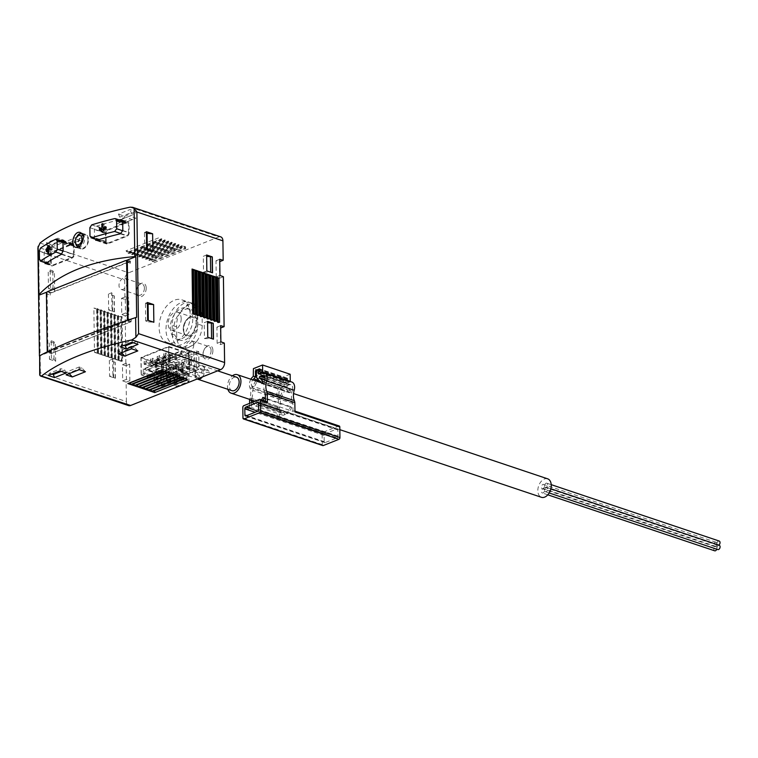 <?xml version="1.0" encoding="UTF-8"?>
<svg xmlns="http://www.w3.org/2000/svg" width="758" height="758" viewBox="0 0 758 758"><rect width="100%" height="100%" fill="white"/><g stroke="black" fill="none" stroke-linecap="round" stroke-linejoin="round"><path stroke-width="0.57" stroke-dasharray="3.79 2.84" d="M196.208 320.236A16.288 10.489 108.6 0 1 179.817 340.134A16.288 10.489 108.6 0 1 175.051 321.354A16.288 10.489 108.6 0 1 190.182 309.255A16.288 10.489 108.6 0 1 196.208 320.236M172.293 334.202A18.543 11.948 -71.4 0 0 179.163 346.7A18.543 11.948 -71.4 0 0 197.829 324.045L197.705 315.195A18.543 11.948 -71.4 0 0 190.836 302.688A18.543 11.948 -71.4 0 0 172.17 325.353L172.293 334.202L176.709 335.68L176.586 326.831C176.424 321.098 177.893 315.802 181.001 310.951L188.003 304.129L194.74 304.005L196.455 304.801C199.856 307.066 201.742 311.026 202.121 316.673L202.244 325.523C202.026 331.132 200.264 336.325 196.966 341.109L193.262 344.975L188.609 347.486L186.459 348.216L181.503 347.268C178.31 345.061 176.709 341.204 176.709 335.68M144.276 364.001L145.943 363.347L145.915 361.092L144.247 361.756L144.276 364.001L155.485 367.763L157.152 367.109L145.943 363.347M150.823 361.405L152.491 360.742L152.462 358.496L150.795 359.15L150.823 361.405L162.032 365.157L163.7 364.503L152.491 360.742M157.37 358.799L159.038 358.136L159 355.89L157.342 356.544L157.37 358.799L168.579 362.561L170.237 361.898L159.038 358.136M163.917 356.194L165.585 355.53L165.547 353.285L163.889 353.948L163.917 356.194L175.126 359.955L176.785 359.292L165.585 355.53M168.987 363.802L168.75 346.463L140.922 357.539L141.168 374.869L144.825 373.419L144.759 368.767L165.263 360.609L165.329 365.261L168.987 363.802L182.441 368.312L178.774 369.771L165.329 365.261M190.201 315.034A22.588 14.544 108.6 0 1 167.471 342.635A22.588 14.544 108.6 0 1 160.867 316.598A22.588 14.544 108.6 0 1 181.835 299.808A22.588 14.544 108.6 0 1 190.201 315.034M219.441 261.766L219.668 278.224L216.219 276.916L215.992 260.761L219.763 261.633M219.668 278.224L223.411 276.736M220.36 328.129L220.597 344.587L217.139 343.279L216.921 327.124L220.692 327.996M224.33 343.099L220.597 344.587M39.918 375.523L40.392 372.728L126.406 401.588A5.941 3.828 -71.4 0 0 128.604 405.596M126.406 401.588L126.131 382.165L129.874 380.677L126.425 379.37L126.198 363.224L129.646 364.219L129.874 380.677M129.646 364.219L125.904 365.707L125.203 315.811L121.754 314.494L121.526 298.349L124.975 299.353L124.7 279.929A5.941 3.828 -71.4 0 1 128.718 272.766L218.74 236.951A5.941 3.828 -71.4 0 1 220.701 236.847M128.945 314.324L125.496 313.007L125.269 296.861L128.718 297.866L128.945 314.324L125.203 315.811M128.718 297.866L124.975 299.353M146.209 288.049A7.135 4.595 108.6 0 1 141.566 296.567A7.135 4.595 108.6 0 1 136.412 292.427A7.135 4.595 108.6 0 1 138.856 285.131A7.135 4.595 108.6 0 1 146.209 288.049M212.913 350.49A7.135 4.595 108.6 0 1 208.27 359.008A7.135 4.595 108.6 0 1 203.116 354.858A7.135 4.595 108.6 0 1 205.56 347.562A7.135 4.595 108.6 0 1 212.913 350.49M161.577 386.267L189.396 375.191L189.093 353.294L161.264 364.361L161.577 386.267L154.679 383.946L160.573 381.606L160.469 374.3L147.024 369.79L163.055 363.414L163.159 370.709L147.118 377.096L160.573 381.606M60.498 240.551A213.964 78.349 179.2 0 0 45.499 249.325L44.135 252.954L44.258 261.804L45.698 263.49L52.615 265.812L72.256 257.995A2.852 1.838 -71.4 0 0 74.189 254.555L74.066 245.706A2.852 1.838 -71.4 0 0 73.005 243.782A2.852 1.838 -71.4 0 0 72.057 243.839L52.416 251.647A2.852 1.838 -71.4 0 0 50.492 255.086L50.615 263.936A2.852 1.838 -71.4 0 0 51.677 265.859A2.852 1.838 -71.4 0 0 52.615 265.812M119.101 219.886A213.964 78.349 179.2 0 0 96.56 226.13L94.39 229.484L94.513 238.334L95.698 240.267L106.67 243.981A2.852 1.838 -71.4 0 0 107.608 243.924L127.249 236.117A2.852 1.838 -71.4 0 0 129.182 232.678L129.059 223.828A2.852 1.838 -71.4 0 0 127.998 221.904A2.852 1.838 -71.4 0 0 127.05 221.961L107.409 229.769A2.852 1.838 -71.4 0 0 105.485 233.208L105.608 242.058A2.852 1.838 -71.4 0 0 106.67 243.981M128.519 232.715L128.405 224.311A2.378 1.535 -71.4 0 0 127.524 222.71A2.378 1.535 -71.4 0 0 126.738 222.748L107.75 230.309A2.378 1.535 -71.4 0 0 106.148 233.17L106.262 241.575A2.378 1.535 -71.4 0 0 107.143 243.176A2.378 1.535 -71.4 0 0 107.93 243.138L126.918 235.577A2.378 1.535 -71.4 0 0 128.519 232.715L122.805 230.802M73.526 254.593L73.412 246.189A2.378 1.535 -71.4 0 0 72.531 244.588A2.378 1.535 -71.4 0 0 71.745 244.635L52.757 252.187A2.378 1.535 -71.4 0 0 51.156 255.048L51.269 263.452A2.378 1.535 -71.4 0 0 52.15 265.054A2.378 1.535 -71.4 0 0 52.937 265.016L71.925 257.464A2.378 1.535 -71.4 0 0 73.526 254.593L63.085 251.097M51.516 292.825L129.097 261.965A1.904 1.222 -71.4 0 1 129.722 261.927A1.904 1.222 -71.4 0 1 130.423 263.216L130.395 261.112L50.199 293.014L50.227 295.118A1.904 1.222 -71.4 0 1 51.516 292.825L47.726 291.555M47.1 292.019L47.129 294.076L50.227 295.118M125.866 260.638L47.157 291.953L50.199 293.014M127.325 262.173L130.423 263.216M127.297 260.07L130.395 261.112M128.13 320.075L128.14 320.681L136.658 317.289M37.9 247.79L38.686 251.059L124.7 279.929M48.465 288.466L54.671 290.551L53.051 288.571L50.426 287.689L48.465 288.466L48.218 270.777L54.424 272.852L52.804 270.871L50.18 269.99L48.218 270.777M54.671 290.551L54.424 272.852M49.45 359.254L55.656 361.339L54.036 359.358L51.411 358.477L49.45 359.254L49.204 341.555L55.41 343.639L53.79 341.659L51.165 340.778L49.204 341.555M55.656 361.339L55.41 343.639M109.578 376.347L115.434 378.195L113.709 377.617L112.904 375.03L109.578 376.347L109.351 360.42L115.207 362.267L113.482 361.689L112.677 359.103L109.351 360.42M115.263 378.261L115.045 362.333M108.65 309.984L114.505 311.832L112.781 311.254L111.976 308.667L108.65 309.984L108.432 294.057L114.278 295.904L112.554 295.326L111.748 292.74L108.432 294.057M114.344 311.898L114.117 295.971M94.485 352.347L97.242 353.275L98.549 352.754L94.485 352.347L93.869 308.108L96.626 309.037L97.934 308.515L93.869 308.108M97.242 353.275L96.626 309.037M97.934 353.503L100.691 354.431L101.998 353.91L97.934 353.503L97.318 309.264L100.075 310.193L101.383 309.671L97.318 309.264M100.691 354.431L100.075 310.193M101.383 354.668L104.14 355.587L105.447 355.066L101.383 354.668L100.767 310.42L103.524 311.349L104.831 310.827L100.767 310.42M104.14 355.587L103.524 311.349M104.831 355.824L107.589 356.743L108.896 356.222L104.831 355.824L104.216 311.576L106.973 312.504L108.28 311.983L104.216 311.576M107.589 356.743L106.973 312.504M108.28 356.98L111.038 357.909L112.345 357.388L108.28 356.98L107.655 312.741L110.422 313.66L111.729 313.139L107.655 312.741M111.038 357.909L110.422 313.66M111.729 358.136L114.486 359.065L115.794 358.543L111.729 358.136L111.104 313.897L113.871 314.816L115.178 314.295L111.104 313.897M114.486 359.065L113.871 314.816M115.169 359.292L117.935 360.221L119.243 359.699L115.169 359.292L114.553 315.053L117.31 315.982L118.627 315.461L114.553 315.053M117.935 360.221L117.31 315.982M122.692 360.855L118.618 360.448L118.002 316.209L120.759 317.138L121.384 361.376L122.692 360.855L122.076 316.617L118.002 316.209M118.618 360.448L121.384 361.376M126.131 382.165L122.682 380.857L122.455 364.712L125.904 365.707M46.484 242.768L52.69 244.853L51.525 247.108L47.716 245.829L46.484 242.768L57.94 238.211L64.146 240.295L62.99 242.551L59.171 241.271L57.94 238.211M52.69 244.853L64.146 240.295M118.494 214.116L124.7 216.201L123.545 218.456L119.726 217.176L118.494 214.116L129.95 209.559L136.156 211.643L135 213.898L131.181 212.619L129.95 209.559M124.7 216.201L136.156 211.643M116.647 221.298L122.853 223.383L119.309 224.842L116.685 223.961L116.647 221.298L129.741 216.096L135.947 218.171L132.404 219.631L129.779 218.749L129.741 216.096M122.853 223.383L135.947 218.171M64.278 242.143L70.485 244.218L66.931 245.677L64.307 244.796L64.278 242.143L77.363 236.932L83.579 239.016L80.026 240.466L77.401 239.585L77.363 236.932M70.485 244.218L83.579 239.016M125.98 250.841L128.746 251.77L128.765 253.542L125.98 250.841L158.716 237.822L161.473 238.751L161.501 240.513L158.716 237.822M128.746 251.77L161.473 238.751M129.428 251.997L132.186 252.926L132.214 254.697L129.428 251.997L162.165 238.978L164.922 239.907L164.95 241.669L162.165 238.978M132.186 252.926L164.922 239.907M132.877 253.163L135.635 254.082L135.663 255.853L132.877 253.163L165.614 240.134L168.371 241.063L168.399 242.835L165.614 240.134M135.635 254.082L168.371 241.063M136.326 254.318L139.084 255.238L139.112 257.009L136.326 254.318L169.062 241.29L171.82 242.219L171.848 243.991L169.062 241.29M139.084 255.238L171.82 242.219M139.775 255.474L142.532 256.394L142.561 258.165L139.775 255.474L172.511 242.446L175.269 243.375L175.297 245.147L172.511 242.446M142.532 256.394L175.269 243.375M143.224 256.63L145.981 257.559L146.01 259.321L143.224 256.63L175.96 243.602L178.717 244.531L178.736 246.303L175.96 243.602M145.981 257.559L178.717 244.531M146.673 257.786L149.43 258.715L149.459 260.487L146.673 257.786L179.409 244.768L182.166 245.687L182.185 247.459L179.409 244.768M149.43 258.715L182.166 245.687M152.898 261.643L150.122 258.942L182.858 245.924L185.615 246.843L152.879 259.871L152.898 261.643L185.634 248.615L182.858 245.924M150.122 258.942L152.879 259.871M46.437 293.848L47.129 294.076L47.944 352.584L128.14 320.681L131.248 321.724L51.042 353.626L47.944 352.584L39.425 355.976M47.678 351.617A1.904 1.222 -71.4 0 0 47.934 351.759A1.904 1.222 -71.4 0 0 48.559 351.721L126.141 320.861L129.931 322.131L52.359 353.001A1.904 1.222 -71.4 0 1 51.724 353.029A1.904 1.222 -71.4 0 1 51.023 351.75L51.042 353.626M129.931 322.131A1.904 1.222 -71.4 0 0 131.219 319.838L131.248 321.724M47.223 350.471L51.023 351.75M128.111 318.796L131.219 319.838M151.97 391.668L186.752 377.569L187.444 377.797L187.463 379.569M185.037 378.754L187.444 377.797M184.706 378.64L186.752 377.569M148.521 390.512L183.303 376.413L183.995 376.641L184.014 378.413M181.588 377.598L183.995 376.641M181.257 377.484L183.303 376.413M145.081 389.356L179.854 375.257L180.546 375.485L180.565 377.257M178.139 376.442L180.546 375.485M177.808 376.328L179.854 375.257M141.632 388.2L176.406 374.101L177.097 374.329L177.126 376.101M174.691 375.286L177.097 374.329M174.359 375.172L176.406 374.101M138.183 387.035L172.957 372.936L173.648 373.173L173.677 374.945M171.251 374.13L173.648 373.173M170.91 374.016L172.957 372.936M134.734 385.879L169.508 371.78L170.199 372.017L170.228 373.789M167.802 372.974L170.199 372.017M167.471 372.86L169.508 371.78M131.286 384.723L166.059 370.624L166.751 370.861L166.779 372.623M164.353 371.818L166.751 370.861M164.022 371.704L166.059 370.624M127.837 383.567L130.234 382.61M160.573 370.548L162.61 369.468L163.302 369.705L163.33 371.467M129.883 382.496L162.61 369.468M160.904 370.653L163.302 369.705M152.216 261.406L184.943 248.387M185.615 246.843L185.634 248.615M149.459 260.487L182.185 247.459M148.767 260.25L181.503 247.231M146.01 259.321L178.736 246.303M145.318 259.094L178.054 246.066M142.561 258.165L175.297 245.147M141.869 257.938L174.605 244.91M139.112 257.009L171.848 243.991M138.42 256.782L171.156 243.754M135.663 255.853L168.399 242.835M134.971 255.626L167.708 242.598M132.214 254.697L164.95 241.669M131.522 254.461L164.259 241.442M128.765 253.542L161.501 240.513M128.074 253.305L160.81 240.286M192.684 313.281L193.442 314.494L193.432 313.528M193.442 314.494L194.133 314.731L194.124 313.765M194.133 314.731L195.441 314.21M196.132 314.437L196.891 315.65L196.881 314.684M196.891 315.65L197.582 315.887L197.573 314.921M197.582 315.887L198.89 315.366M199.581 315.593L200.339 316.806L200.33 315.849M200.339 316.806L201.031 317.043L201.022 316.077M201.031 317.043L202.339 316.522M203.03 316.749L203.788 317.962L203.779 317.005M203.788 317.962L204.48 318.199L204.471 317.232M204.48 318.199L205.788 317.678M206.479 317.905L207.237 319.127L207.228 318.161M207.237 319.127L207.929 319.355L207.91 318.388M207.929 319.355L209.236 318.834M209.928 319.061L210.686 320.283L210.677 319.317M210.686 320.283L211.378 320.511L211.359 319.544M211.378 320.511L212.685 319.99M213.377 320.227L214.135 321.439L214.116 320.473M214.135 321.439L214.827 321.667L214.808 320.7M214.827 321.667L216.134 321.146M216.826 321.383L217.584 322.595L218.276 322.823L218.257 321.866M218.276 322.823L219.583 322.302M217.584 322.595L217.565 321.629M122 360.628L121.384 316.38M120.759 317.138L122.076 316.617M119.243 359.699L118.627 315.461M118.551 359.463L117.935 315.224M115.794 358.543L115.178 314.295M115.102 358.307L114.486 314.068M112.345 357.388L111.729 313.139M111.653 357.151L111.038 312.912M108.896 356.222L108.28 311.983M108.205 355.995L107.589 311.756M105.447 355.066L104.831 310.827M104.756 354.839L104.14 310.6M101.998 353.91L101.383 309.671M101.307 353.683L100.691 309.444M98.549 352.754L97.934 308.515M97.867 352.527L97.242 308.279M79.22 369.658L79.183 367.005L81.807 367.876L85.427 371.742M66.126 374.859L66.088 372.206L79.183 367.005M66.088 372.206L68.713 373.088L81.807 367.876M68.713 373.088L69.224 373.637M66.931 245.677L80.026 240.466M64.307 244.796L77.401 239.585M131.598 348.813L131.56 346.16L134.185 347.041L137.804 350.897M118.504 354.024L118.466 351.371L131.56 346.16M118.466 351.371L121.09 352.252L134.185 347.041M121.09 352.252L121.593 352.792M119.309 224.842L132.404 219.631M116.685 223.961L129.779 218.749M131.807 342.284L132.963 340.029L136.781 341.308L138.013 344.369M120.351 346.842L121.507 344.587L132.963 340.029M121.507 344.587L123.952 345.411M133.181 342.749L136.781 341.308M119.726 217.176L131.181 212.619M123.545 218.456L135 213.898M59.787 370.937L60.943 368.682L64.762 369.961L65.993 373.021M48.332 375.494L49.488 373.239L60.943 368.682M49.488 373.239L51.932 374.064M61.161 371.401L64.762 369.961M47.716 245.829L59.171 241.271M51.525 247.108L62.99 242.551M126.198 363.224L122.455 364.712M126.425 379.37L122.682 380.857M125.269 296.861L121.526 298.349M125.496 313.007L121.754 314.494M216.921 327.124L220.654 325.637M217.139 343.279L220.881 341.792M215.992 260.761L219.735 259.274M216.219 276.916L219.953 275.429M112.781 311.254L112.554 295.326M111.976 308.667L111.748 292.74M114.505 311.832L114.278 295.904M206.631 254.991L203.305 256.308L206.65 256.346M206.849 270.919L203.532 272.236L203.305 256.308M203.532 272.236L210.648 272.188M210.658 272.311L212.373 272.766M113.709 377.617L113.482 361.689M112.904 375.03L112.677 359.103M115.434 378.195L115.207 362.267M207.559 321.354L204.234 322.671L207.578 322.709M207.777 337.282L204.452 338.599L204.234 322.671M204.452 338.599L211.577 338.551M211.577 338.674L213.301 339.129M54.036 359.358L53.79 341.659M51.411 358.477L51.165 340.778M147.649 320.189L145.688 320.966L148.312 321.847L148.293 320.397M148.312 321.847L153.855 322.264M147.403 302.489L145.441 303.266L147.422 303.939M145.688 320.966L145.441 303.266M53.051 288.571L52.804 270.871M50.426 287.689L50.18 269.99M146.664 249.401L144.702 250.178L147.327 251.059L147.308 249.609M147.327 251.059L152.87 251.485M146.417 231.702L144.456 232.488L146.436 233.151M144.702 250.178L144.456 232.488M86.933 235.226A7.608 4.899 108.6 0 1 88.525 239.604A7.608 4.899 108.6 0 1 80.935 248.918A7.608 4.899 108.6 0 1 78.642 240.125A7.608 4.899 108.6 0 1 85.777 234.497A7.608 4.899 108.6 0 1 86.933 235.226M88.004 239.812A6.85 4.415 108.6 0 1 81.04 248.16A6.85 4.415 108.6 0 1 79.097 240.277A6.85 4.415 108.6 0 1 85.398 235.169A6.85 4.415 108.6 0 1 88.004 239.812M48.616 249.278L49.137 254.773L50.274 253.93L50.199 248.851L51.705 250.235L52.188 249.657L52.075 248.273L49.658 246.037L49.118 246.549M47.754 248.984L47.129 252.063L48.891 249.373M102.861 231.986L104.187 232.611L106.442 228.603L106.338 226.822L105.599 227.684M104.576 229.503L104.329 224.112L103.192 224.955L103.249 229.068M103.259 230.025L101.752 228.641L101.278 229.172M127.05 282.27A5.846 3.762 108.6 0 1 121.166 289.414A5.846 3.762 108.6 0 1 119.461 282.677A5.846 3.762 108.6 0 1 124.89 278.328A5.846 3.762 108.6 0 1 127.05 282.27M144.399 288.087A5.846 3.762 108.6 0 1 138.506 295.232A5.846 3.762 108.6 0 1 136.364 291.669A5.846 3.762 108.6 0 1 138.363 285.7A5.846 3.762 108.6 0 1 142.229 284.155A5.846 3.762 108.6 0 1 144.399 288.087M193.754 344.71A5.846 3.762 108.6 0 1 187.87 351.854A5.846 3.762 108.6 0 1 186.165 345.108A5.846 3.762 108.6 0 1 191.594 340.768A5.846 3.762 108.6 0 1 193.754 344.71M211.094 350.528A5.846 3.762 108.6 0 1 205.21 357.672A5.846 3.762 108.6 0 1 203.068 354.109A5.846 3.762 108.6 0 1 205.067 348.13A5.846 3.762 108.6 0 1 208.933 346.586A5.846 3.762 108.6 0 1 211.094 350.528M160.469 374.3L176.51 367.924L176.605 375.219L163.159 370.709M176.605 375.219L182.498 372.879L189.396 375.191M168.75 346.463L189.093 353.294M182.498 372.879L182.441 368.312M140.922 357.539L161.264 364.361M178.774 369.771L178.708 365.129L158.204 373.287L158.27 377.929L154.613 379.388L141.168 374.869M154.613 379.388L154.679 383.946M147.118 377.096L147.024 369.79M178.708 365.129L165.263 360.609M158.204 373.287L144.759 368.767M158.27 377.929L144.825 373.419M162.809 372.045L159.379 372.661L156.622 371.733L156.593 369.525L162.809 372.045L169.356 369.44L165.926 370.056L163.169 369.127L163.141 366.919L169.347 369.004L162.799 371.609M156.593 369.525L163.141 366.919M176.51 367.924L163.055 363.414M156.622 371.733L163.169 369.127M159.379 372.661L165.926 370.056M176.785 359.292L176.756 357.046L165.547 353.285M176.756 357.046L175.098 357.7L163.889 353.948M175.098 357.7L175.126 359.955M170.237 361.898L170.209 359.652L159 355.89M170.209 359.652L168.551 360.306L157.342 356.544M168.551 360.306L168.579 362.561M163.7 364.503L163.662 362.248L152.462 358.496M163.662 362.248L162.004 362.911L150.795 359.15M162.004 362.911L162.032 365.157M157.152 367.109L157.114 364.854L145.915 361.092M157.114 364.854L155.456 365.517L144.247 361.756M155.456 365.517L155.485 367.763M192.759 319.08A16.288 10.489 108.6 0 1 176.368 338.978A16.288 10.489 108.6 0 1 171.602 320.198A16.288 10.489 108.6 0 1 186.733 308.099A16.288 10.489 108.6 0 1 192.759 319.08M197.099 317.356A22.588 14.544 108.6 0 1 174.368 344.947A22.588 14.544 108.6 0 1 167.755 318.91A22.588 14.544 108.6 0 1 188.733 302.129A22.588 14.544 108.6 0 1 197.099 317.356M181.2 318.616A9.513 6.121 108.6 0 1 171.63 330.242A9.513 6.121 108.6 0 1 168.844 319.279A9.513 6.121 108.6 0 1 177.675 312.211A9.513 6.121 108.6 0 1 181.2 318.616M197.762 323.666A10.527 6.784 108.6 0 1 191.556 335.908A10.527 6.784 108.6 0 1 183.531 331.777A10.527 6.784 108.6 0 1 189.472 317.185A10.527 6.784 108.6 0 1 197.762 323.666M183.635 364.029A1.904 1.222 -71.4 0 0 182.934 362.75A1.904 1.222 -71.4 0 0 181.162 364.162A1.904 1.222 -71.4 0 0 181.721 366.351A1.904 1.222 -71.4 0 0 183.635 364.029M202.452 376.897A7.135 4.595 108.6 0 0 204.499 372.197L209.521 372.481L208.905 371.202L204.575 369.449L204.196 371.827A1.904 1.222 108.6 0 1 202.405 373.296A1.904 1.222 108.6 0 1 201.855 371.107A1.904 1.222 108.6 0 1 203.618 369.686A1.904 1.222 108.6 0 1 204.177 370.236L203.618 370.738M177.088 366.635A1.904 1.222 -71.4 0 0 176.387 365.356A1.904 1.222 -71.4 0 0 174.615 366.768A1.904 1.222 -71.4 0 0 175.174 368.957A1.904 1.222 -71.4 0 0 177.088 366.635M195.289 373.77A1.904 1.222 108.6 0 1 197.071 372.292A1.904 1.222 108.6 0 1 197.781 373.58A1.904 1.222 108.6 0 1 195.858 375.902A1.904 1.222 108.6 0 1 195.308 375.362L194.863 373.315L195.678 373.353L199.591 375.911L198.643 377.475L195.014 375.968L195.308 375.362M190.182 361.424A1.904 1.222 -71.4 0 0 189.481 360.145A1.904 1.222 -71.4 0 0 187.709 361.557A1.904 1.222 -71.4 0 0 188.268 363.745A1.904 1.222 -71.4 0 0 190.182 361.424M170 368.037A1.904 1.222 -71.4 0 0 169.839 367.962A1.904 1.222 -71.4 0 0 168.068 369.373A1.904 1.222 -71.4 0 0 168.627 371.562A1.904 1.222 -71.4 0 0 170.541 369.241A1.904 1.222 -71.4 0 0 170 368.037M176.633 364.901L176.756 373.751L181.825 371.723L181.702 362.883L176.633 364.901L173.184 363.745L173.307 372.585L176.756 373.751M183.171 362.296L183.303 371.145L188.372 369.127L188.249 360.277L183.171 362.296L179.731 361.14L179.854 369.98L183.303 371.145M188.969 356.459L181.418 354.403L155.229 364.825L162.127 367.137L161.473 367.393L153.201 364.617L180.698 353.683L188.969 356.459L188.884 350.262L193.707 351.883L196.331 350.84L198.748 351.655L198.994 369.345L194.408 371.174L194.38 368.957L170.806 378.337L170.844 380.544L166.258 382.373L166.011 364.674L163.595 363.868L163.842 381.558L166.258 382.373M198.748 351.655L166.011 364.674M189.718 359.69L189.841 368.54L194.92 366.521L194.797 357.672L189.718 359.69L186.279 358.534L186.402 367.384L189.841 368.54M170.086 367.507L170.209 376.347L175.278 374.329L175.155 365.489L170.086 367.507L166.637 366.341L166.76 375.191L170.209 376.347M172.54 376.233L183.597 381.71L186.544 380.535L186.515 378.773L183.569 379.938L172.54 376.233L165.993 378.839L177.05 384.315L177.021 382.544L174.075 383.719L174.103 385.49L176.519 386.296L188.95 381.35L188.856 374.272L185.909 375.437L185.947 378.1L179.4 380.696L179.362 378.043L176.415 379.218L166.068 375.75L166.03 372.652L162.923 371.609L162.961 373.817L148.824 369.08L148.909 375.267L174.075 383.719M186.515 378.773L161.35 370.321L148.909 375.267M177.021 382.544L165.993 378.839M174.103 385.49L183.597 381.71L183.569 379.938M176.415 379.218L176.519 386.296M186.544 380.535L188.95 381.35M161.35 370.321L161.255 364.124L175.392 368.871L175.363 366.664L178.471 367.696L178.509 370.795L188.856 374.272M148.824 369.08L161.255 364.124M175.363 366.664L172.417 367.829L172.454 370.046L162.278 366.626L155.731 369.231L165.907 372.652L165.869 370.435L168.977 371.477L166.03 372.652M168.977 371.477L169.015 374.575L166.068 375.75M178.509 370.795L175.562 371.97L175.524 368.871L178.471 367.696M169.015 374.575L179.362 378.043M185.909 375.437L175.562 371.97M165.907 372.652L162.961 373.817M165.869 370.435L162.923 371.609M175.392 368.871L172.454 370.046M144.143 364.266L146.105 363.48L146.076 360.827L144.105 361.613L144.143 364.266L151.041 366.578L153.002 365.792L146.105 363.48M150.69 361.661L152.652 360.874L152.614 358.221L150.653 359.008L150.69 361.661L157.588 363.973L159.55 363.196L152.652 360.874M163.785 356.45L165.746 355.673L165.708 353.01L163.747 353.796L163.785 356.45L170.683 358.761L172.644 357.984L165.746 355.673M157.238 359.055L159.199 358.269L159.161 355.616L157.2 356.402L157.238 359.055L164.135 361.367L166.097 360.59L159.199 358.269M141.092 357.918L168.589 346.974L168.826 363.783L166.864 364.57L166.788 359.699L143.224 369.08L143.29 373.94L141.329 374.727L141.092 357.918L153.163 361.964L180.66 351.02L180.698 353.683M172.417 367.829L175.524 368.871M143.224 369.08L170.806 378.337M166.788 359.699L194.38 368.957M163.595 363.868L166.21 362.826L166.466 380.516L163.842 381.558M196.331 350.84L196.578 368.54L193.963 369.582L196.369 370.387L186.136 374.556L194.408 371.174M193.707 351.883L193.963 369.582M196.578 368.54L198.994 369.345M170.844 380.544L160.601 384.713L155.513 383.008L155.466 379.474L141.329 374.727M166.466 380.516L168.873 381.331L160.601 384.713M166.864 364.57L181.001 369.317L181.048 372.851L186.136 374.556M188.098 373.779L183.01 372.074L182.962 368.53L181.001 369.317M182.962 368.53L168.826 363.783M162.563 383.936L157.474 382.231L157.427 378.687L155.466 379.474M157.427 378.687L143.29 373.94M183.01 372.074L181.048 372.851M157.474 382.231L155.513 383.008M153.201 364.617L153.163 361.964M161.473 367.393L161.388 361.206L188.884 350.262M166.21 362.826L161.388 361.206M168.589 346.974L180.66 351.02M181.418 354.403L181.38 351.305L155.191 361.727L162.089 364.039L188.268 353.616L181.38 351.305M155.229 364.825L155.191 361.727M162.127 367.137L162.089 364.039M188.316 356.715L188.268 353.616M155.731 369.231L155.778 372.775L179.4 380.696M155.778 372.775L162.326 370.169L185.947 378.1M162.326 370.169L162.278 366.626M179.854 369.98L184.924 367.962L188.372 369.127M184.924 367.962L184.8 359.121L188.249 360.277M184.8 359.121L179.731 361.14M186.402 367.384L191.471 365.365L194.92 366.521M191.471 365.365L191.348 356.516L194.797 357.672M191.348 356.516L186.279 358.534M173.307 372.585L178.376 370.567L181.825 371.723M178.376 370.567L178.253 361.718L181.702 362.883M178.253 361.718L173.184 363.745M166.76 375.191L171.829 373.173L175.278 374.329M171.829 373.173L171.706 364.323L175.155 365.489M171.706 364.323L166.637 366.341M166.097 360.59L166.059 357.937L164.098 358.714L164.135 361.367M164.098 358.714L157.2 356.402M166.059 357.937L159.161 355.616M172.644 357.984L172.606 355.331L170.645 356.108L170.683 358.761M170.645 356.108L163.747 353.796M172.606 355.331L165.708 353.01M159.55 363.196L159.512 360.533L157.55 361.32L157.588 363.973M157.55 361.32L150.653 359.008M159.512 360.533L152.614 358.221M153.002 365.792L152.964 363.139L151.003 363.925L151.041 366.578M151.003 363.925L144.105 361.613M152.964 363.139L146.076 360.827M194.863 373.315A7.135 4.595 108.6 0 1 202.007 365.593A7.135 4.595 108.6 0 1 204.575 369.449M197.165 379A7.135 4.595 108.6 0 1 195.014 375.968M231.948 390.683A7.135 4.595 108.6 0 1 229.304 385.879A7.135 4.595 108.6 0 1 236.487 377.162M227.893 389.328A9.75 6.282 108.6 0 1 227.504 386.599A9.75 6.282 108.6 0 1 232.431 375.797M547.646 478.819A9.75 6.282 -71.4 0 0 537.829 490.729A9.75 6.282 -71.4 0 0 541.439 497.305M547.636 484.694A2.255 1.459 -71.4 0 0 546.802 483.178A2.255 1.459 -71.4 0 0 544.699 484.855A2.255 1.459 -71.4 0 0 545.362 487.46A2.255 1.459 -71.4 0 0 547.636 484.694M547.693 488.938A2.255 1.459 -71.4 0 0 546.859 487.422A2.255 1.459 -71.4 0 0 544.765 489.1A2.255 1.459 -71.4 0 0 545.419 491.705A2.255 1.459 -71.4 0 0 547.693 488.938M544.49 485.944A2.255 1.459 -71.4 0 0 543.657 484.419A2.255 1.459 -71.4 0 0 541.563 486.105A2.255 1.459 -71.4 0 0 542.226 488.702A2.255 1.459 -71.4 0 0 544.49 485.944M544.557 490.189A2.255 1.459 -71.4 0 0 543.713 488.673A2.255 1.459 -71.4 0 0 541.619 490.35A2.255 1.459 -71.4 0 0 542.283 492.956A2.255 1.459 -71.4 0 0 544.557 490.189M719.2 541.032A2.255 1.459 -71.4 0 0 717.106 542.709A2.255 1.459 -71.4 0 0 717.769 545.315A2.255 1.459 -71.4 0 0 718.802 545.116M719.266 545.277A2.255 1.459 -71.4 0 0 717.163 546.954A2.255 1.459 -71.4 0 0 717.826 549.559M716.897 543.799A2.255 1.459 -71.4 0 0 716.064 542.283A2.255 1.459 -71.4 0 0 713.96 543.96A2.255 1.459 -71.4 0 0 714.623 546.565A2.255 1.459 -71.4 0 0 716.897 543.799M716.755 549.199A2.255 1.459 -71.4 0 0 716.954 548.043A2.255 1.459 -71.4 0 0 716.12 546.527A2.255 1.459 -71.4 0 0 714.027 548.205A2.255 1.459 -71.4 0 0 714.68 550.81M294.976 411.926A1.431 0.919 -71.4 0 0 294.445 410.959A1.431 0.919 -71.4 0 0 293.971 410.988L292.986 411.376L265.404 402.119L265.395 401.209M339.271 426.005A1.431 0.919 -71.4 0 0 338.798 426.024L323.088 432.278A1.431 0.919 -71.4 0 0 322.122 433.993L322.273 444.614A1.431 0.919 -71.4 0 0 322.794 445.581M290.02 381.416L286.666 382.752A0.948 0.616 -71.4 0 1 286.638 380.98L286.969 380.848A0.948 0.616 -71.4 0 0 287.614 379.711L287.595 378.82A0.948 0.616 -71.4 0 0 286.931 378.195L283.653 379.502A0.948 0.616 -71.4 0 0 283.018 380.649L283.066 384.391A3.326 2.141 -71.4 0 1 281.36 388.105A4.756 3.06 -71.4 0 0 279.238 395.126A16.212 10.441 -71.4 0 1 279.835 396.955L283.331 389.849L284.601 390.787L280.271 399.58A16.212 10.441 -71.4 0 1 279.408 407.719A5.657 3.648 -71.4 0 0 279.134 409.074L279.238 416.843L278.262 417.241A1.431 0.919 -71.4 0 0 277.295 418.956L277.163 409.633L249.581 400.376M279.238 416.843L251.656 407.586L250.671 407.984A1.431 0.919 -71.4 0 0 249.714 409.699L242.816 407.387M266.863 401.702A1.431 0.919 -71.4 0 0 266.39 401.731L265.404 402.119M281.616 410.125L280.394 412.058L283.151 415.289L255.569 406.032L257.711 405.179L285.292 414.436L281.616 410.125L255.01 401.2M283.151 415.289L285.292 414.436M291.716 407.548L290.447 406.62L286.931 413.783L259.35 404.526L261.491 403.673L289.082 412.93L291.716 407.548L265.357 398.699M286.931 413.783L289.082 412.93M292.986 411.376L292.882 403.597A5.657 3.648 -71.4 0 0 292.569 402.479L264.987 393.222A16.212 10.441 -71.4 0 1 264.807 380.63L292.389 389.887A16.212 10.441 -71.4 0 0 292.569 402.479M292.389 389.887A4.756 3.06 -71.4 0 0 290.901 384.723A4.756 3.06 -71.4 0 0 289.329 384.808L287.727 385.443A0.948 0.616 -71.4 0 0 287.254 387.111L290.608 390.815L289.404 392.777L284.089 386.893L284.004 380.696L256.422 371.439M291.811 382.023A7.608 4.899 -71.4 0 0 289.291 382.155L286.676 383.197A1.431 0.919 -71.4 0 1 286.202 383.216A1.431 0.919 -71.4 0 1 285.7 381.918A1.431 0.919 -71.4 0 1 286.638 380.535L286.799 380.478A0.948 0.616 -71.4 0 0 286.77 378.706L284.648 379.55A0.948 0.616 -71.4 0 0 284.004 380.696M289.404 392.777L261.823 383.52L261.027 382.638M290.162 374.244L281 377.882L253.418 368.634M281 377.882L281.104 385.178L253.523 375.921M277.163 409.633A8.509 5.486 -71.4 0 1 277.608 407.321A13.36 8.603 -71.4 0 0 277.466 396.936A7.608 4.899 -71.4 0 1 280.858 385.708L281.104 385.178M250.87 379.237A7.608 4.899 -71.4 0 0 249.884 387.679A13.36 8.603 -71.4 0 1 250.026 398.064A8.509 5.486 -71.4 0 0 249.714 399.409M249.619 403.341L249.714 409.699M279.408 407.719L251.827 398.462A5.657 3.648 -71.4 0 0 251.552 399.817L251.552 400.025M251.59 402.555L251.656 407.586M251.827 398.462A16.212 10.441 -71.4 0 0 252.679 390.323L257.019 381.53L256.441 381.103M279.835 396.955L252.253 387.698L255.626 380.829M252.253 387.698A16.212 10.441 -71.4 0 0 251.656 385.869A4.756 3.06 -71.4 0 1 252.746 379.862M336.988 437.868A1.431 0.919 -71.4 0 0 337.954 436.153L337.86 429.957A1.431 0.919 -71.4 0 0 337.338 429A1.431 0.919 -71.4 0 0 336.865 429.019L325.078 433.709A1.431 0.919 -71.4 0 0 324.111 435.424L324.206 441.62A1.431 0.919 -71.4 0 0 324.727 442.587A1.431 0.919 -71.4 0 0 325.201 442.558L336.988 437.868L257.682 411.253M292.882 403.597L265.3 394.349M290.608 390.815L264.447 382.041M284.089 386.893L256.507 377.636M283.331 389.849L260.667 382.24M284.601 390.787L257.019 381.53M280.271 399.58L252.679 390.323M279.134 409.074L251.552 399.817M257.711 405.179L254.489 401.408M253.428 401.825L252.802 402.801L255.569 406.032M280.394 412.058L252.802 402.801M261.491 403.673L263.083 400.432M290.447 406.62L265.347 398.196M261.605 399.94L259.35 404.526M122.701 222.397L128.405 224.311M114.467 218.636L126.738 222.748M91.68 224.908L107.75 230.309M89.87 227.703L106.148 233.17M89.984 236.117L106.262 241.575M98.142 239.85L107.93 243.138M120.92 233.568L126.918 235.577M62.98 242.693L73.412 246.189M55.666 239.234L71.745 244.635M40.496 248.065L52.757 252.187M39.34 251.088L51.156 255.048M39.463 259.492L51.269 263.452M46.598 262.884L52.937 265.016M61.805 254.063L71.925 257.464M40.392 372.728L38.686 251.059M40.032 243.005L128.718 272.766M130.044 207.19L218.74 236.951M125.297 260.686L129.097 261.965M48.559 351.721L52.359 353.001M122.692 221.696L129.059 223.828M122.815 230.546L129.182 232.678M122.218 220.332L127.05 221.961M96.56 226.13L107.409 229.769M94.39 229.484L105.485 233.208M94.513 238.334L105.608 242.058M96.749 240.286L107.608 243.924M120.332 233.796L127.249 236.117M62.971 241.992L74.066 245.706M63.094 250.832L74.189 254.555M62.63 240.674L72.057 243.839M45.499 249.325L52.416 251.647M44.135 252.954L50.492 255.086M44.258 261.804L50.615 263.936M61.398 254.347L72.256 257.995M82.366 234.25A6.765 4.358 108.6 0 1 84.65 238.723A6.765 4.358 108.6 0 1 77.998 247.042L81.04 248.16M77.771 246.975A6.765 4.358 108.6 0 1 75.847 239.187A6.765 4.358 108.6 0 1 82.082 234.137M50.208 247.885L52.169 248.548M50.227 248.994L52.188 249.657M50.123 247.62L52.075 248.273M48.218 245.583L49.734 246.085M48.683 246.075L49.279 246.274M46.418 251.561L46.949 251.741M46.465 251.476L47.517 251.827M48.105 254.167L48.967 254.451M47.887 254.29L49.298 254.764M48.417 253.987L49.952 254.499M48.673 253.39L50.274 253.93M49.876 249.6L51.629 250.187M105.485 228.281L106.442 228.603M105.599 227.94L106.527 228.243M105.589 226.832L106.518 227.144M103.164 223.98L104.5 224.434M103.088 223.752L104.168 224.122M99.971 228.063L101.828 228.689M102.396 232.346L103.723 232.791M102.766 232.128L104.187 232.611M202.244 325.523L197.829 324.045M176.586 326.831L172.17 325.353M202.121 316.673L197.705 315.195M196.369 323.713A9.513 6.121 108.6 0 1 186.8 335.33A9.513 6.121 108.6 0 1 184.014 324.367A9.513 6.121 108.6 0 1 192.854 317.299A9.513 6.121 108.6 0 1 196.369 323.713M197.715 323.685A10.46 6.737 108.6 0 1 187.037 336.41A10.46 6.737 108.6 0 1 186.8 319.554A10.46 6.737 108.6 0 1 197.715 323.685M181.001 310.951A22.513 14.497 108.6 0 1 196.455 304.801M196.966 341.109A22.513 14.497 108.6 0 1 181.503 347.268M338.798 426.024L293.971 410.988M323.088 432.278L278.262 417.241M250.671 407.984L243.782 405.663M266.39 401.731L259.492 399.419M289.291 382.155L261.709 372.898M280.858 385.708L253.276 376.451M277.466 396.936L249.884 387.679M277.608 407.321L250.026 398.064M322.122 433.993L277.295 418.956M322.273 444.614L242.967 417.999M337.86 429.957L258.554 403.341M337.954 436.153L258.649 409.538M336.865 429.019L258.393 402.688M325.078 433.709L257.872 411.158M324.111 435.424L255.124 412.276M324.206 441.62L246.72 415.621M325.201 442.558L245.895 415.943M289.329 384.808L264.523 376.48M287.727 385.443L264.997 377.816M287.254 387.111L265.016 379.644M284.648 379.55L257.057 370.292M286.77 378.706L259.189 369.449M286.799 380.478L259.681 371.373M286.638 380.535L259.596 371.467M286.676 383.197L259.084 373.94M286.666 382.752L259.691 373.694M286.638 380.98L259.056 371.723M286.969 380.848L259.388 371.591M287.614 379.711L260.022 370.454M287.595 378.82L260.013 369.563M286.931 378.195L259.899 369.127M283.653 379.502L256.791 370.482M283.018 380.649L256.422 371.723M283.066 384.391L256.479 375.475M281.36 388.105L259.264 380.687M279.238 395.126L251.656 385.869M122.597 221.061L127.524 222.71M97.668 240.002L107.143 243.176M62.895 241.357L72.531 244.588M46.295 263.092L52.15 265.054M127.306 261.122L129.722 261.927M47.934 351.759L51.724 353.029M121.337 219.678L127.998 221.904M62.033 240.106L73.005 243.782M45.016 263.623L51.677 265.859M85.777 234.497L80.414 232.564M80.935 248.918L75.487 247.231M82.357 234.222L85.398 235.169M48.161 245.535L49.658 246.037M46.162 251.732L47.129 252.063M47.754 254.309L49.137 254.773M49.839 249.609L51.705 250.235M105.371 226.5L106.338 226.822M102.936 223.648L104.329 224.112M99.876 228.016L101.752 228.641M102.302 232.336L103.799 232.839M121.166 289.414L138.506 295.232M124.89 278.328L142.229 284.155M136.364 291.669L136.412 292.427M138.363 285.7L138.856 285.131M187.87 351.854L205.21 357.672M191.594 340.768L208.933 346.586M203.068 354.109L203.116 354.858M205.067 348.13L205.56 347.562M176.368 338.978L179.817 340.134M186.733 308.099L190.182 309.255M167.471 342.635L174.368 344.947M181.835 299.808L188.733 302.129M183.066 348.007L179.163 346.7M194.74 303.996L190.836 302.688M171.63 330.242L186.8 335.33C185.587 333.776 182.375 335.472 184.421 324.225C189.491 314.75 190.94 317.735 192.854 317.299L177.675 312.211M193.252 344.975L186.459 348.216M203.618 369.686L182.934 362.75M202.405 373.296L181.721 366.351M197.071 372.292L176.387 365.356M195.858 375.902L175.174 368.957M189.481 360.145C198.321 363.11 204.802 366.796 208.905 371.202M188.268 363.745C195.441 366.19 200.832 368.985 204.442 372.15M169.839 367.962L195.678 373.353M168.627 371.562C177.287 374.443 187.292 376.413 198.643 377.475M202.007 365.593L217.66 370.842M255.029 401.19L339.83 429.653M262.135 383.008L293.536 393.554M551.218 484.656L546.802 483.178M717.769 545.315L545.362 487.46M550.867 488.768L546.859 487.422M549.162 492.956L545.419 491.705M716.064 542.283L543.657 484.419M714.623 546.565L542.226 488.702M716.12 546.527L543.713 488.673M547.807 494.813L542.283 492.956M294.957 411.13L294.445 410.959M337.338 429L258.033 402.384M324.727 442.587L245.421 415.971M290.901 384.723L263.32 375.466M287.093 378.687L260.013 369.601M286.202 383.216L258.611 373.959M286.353 382.771L259.52 373.76M287.244 378.176L259.662 368.928"/><path stroke-width="1.14" d="M219.763 261.633L223.174 260.278L222.909 240.855A5.941 3.828 -71.4 0 0 220.701 236.847L132.688 207.313L130.044 207.19A213.964 78.349 179.2 0 0 40.032 243.005L37.9 247.79L38.573 295.345L47.1 292.019M220.692 327.996L224.103 326.641L223.411 276.736L219.953 275.429L219.735 259.274L223.174 260.278M39.672 374.765L40.591 376.063L128.604 405.596A5.941 3.828 -71.4 0 0 130.575 405.492L220.587 369.677A5.941 3.828 -71.4 0 0 224.605 362.523L224.33 343.099L220.881 341.792L220.654 325.637L224.103 326.641M97.668 240.002L90.969 237.747L91.851 237.737L89.984 236.117L89.87 227.703L91.68 224.908A213.964 78.349 179.2 0 1 114.467 218.636L115.462 218.683L116.599 220.351L116.713 228.755L122.805 230.802M98.142 239.85L91.851 237.737A213.964 78.349 -0.8 0 1 114.648 231.465L116.713 228.755M102.766 232.128L99.326 229.674L99.971 228.063L101.667 229.494L101.979 223.866A213.964 78.349 179.2 0 1 102.756 223.648L103.23 229.058L104.898 226.699L105.589 226.832L105.599 227.94L102.396 232.346M101.278 229.172L99.317 228.565L99.971 228.063M105.589 226.926L104.898 226.699L105.589 226.832M56.348 239.187L55.666 239.234L57.134 240.731L57.248 249.136L63.085 251.097M55.666 239.234A213.964 78.349 179.2 0 0 40.496 248.065L39.34 251.088L39.463 259.492L40.667 260.894A213.964 78.349 -0.8 0 1 55.846 252.063L57.248 249.136M40.108 260.989L46.598 262.884M50.227 248.994L49.772 249.562L48.607 248.311L48.417 253.987A213.964 78.349 -0.8 0 0 47.887 254.29L47.555 248.918L46.465 251.476L46.077 249.96L48.218 245.583L50.123 247.62L49.876 249.6M48.683 246.075L48.218 245.583M45.025 263.594L45.698 263.49A213.964 78.349 -0.8 0 1 61.398 254.347L63.094 250.832L62.971 241.992L61.199 240.191A213.964 78.349 179.2 0 0 60.498 240.551M62.023 240.134L61.199 240.191L62.63 240.674M125.866 260.638L135.815 256.678L134.782 256.602C91.481 260.316 59.484 273.051 38.791 294.796L38.573 295.336M134.782 256.602L134.109 208.109L132.688 207.313M95.698 240.267L96.749 240.286A213.964 78.349 -0.8 0 1 120.332 233.796L122.815 230.546L122.692 221.696L121.337 219.697L120.134 219.64A213.964 78.349 179.2 0 0 119.101 219.886M81.618 233.312L80.414 232.564C74.341 229.863 69.319 245.81 75.487 247.222C80.49 249.287 86.232 236.96 81.618 233.312M153.855 322.264L147.649 320.189L147.403 302.489L153.609 304.574L153.855 322.264M213.472 339.186L213.244 323.259L207.559 321.354L207.777 337.282L213.472 339.186M212.543 272.823L212.316 256.896L206.631 254.991L206.849 270.919L212.543 272.823M212.761 275.978L213.377 320.227L216.134 321.146L215.518 276.907L212.761 275.978L213.519 277.201L215.518 276.907M209.312 274.822L209.928 319.061L212.685 319.99L212.069 275.751L209.312 274.822L210.762 276.272L212.069 275.751M205.863 273.666L206.479 317.905L209.236 318.834L208.621 274.595L205.863 273.666L207.313 275.116L208.621 274.595M202.414 272.51L203.03 316.749L205.788 317.678L205.172 273.439L202.414 272.51L203.864 273.96L205.172 273.439M198.966 271.355L199.581 315.593L202.339 316.522L201.723 272.283L198.966 271.355L199.724 272.567L201.723 272.283M195.517 270.199L196.132 314.437L198.89 315.366L198.274 271.118L195.517 270.199L196.275 271.411L198.274 271.118M192.068 269.043L192.684 313.281L195.441 314.21L194.825 269.962L192.068 269.043L192.826 270.255L194.825 269.962M216.201 277.134L216.826 321.383L219.583 322.302L218.967 278.063L216.201 277.134L216.968 278.357L218.967 278.063M152.87 251.485L146.664 249.401L146.417 231.702L152.623 233.786L152.87 251.485M127.297 260.07L128.13 320.075M39.691 374.765L39.643 355.786C60.488 344.53 92.485 331.796 135.635 317.593L136.658 317.289L135.815 256.678M39.425 355.976L38.582 295.364M39.643 355.786L39.918 375.523L130.575 405.492M134.109 208.109L136.895 211.994L138.591 333.653L135.909 337.329L131.901 339.916A213.964 78.349 179.2 0 0 41.88 375.731M54.538 377.579L48.332 375.494L59.787 370.937L65.993 373.021L54.538 377.579L53.306 374.518L61.161 371.401M126.558 348.926L120.351 346.842L131.807 342.284L138.013 344.369L126.558 348.926L125.326 345.875L133.181 342.749M124.71 356.108L118.504 354.024L131.598 348.813L137.804 350.897L124.71 356.108L121.593 352.792M72.332 376.944L66.126 374.859L79.22 369.658L85.427 371.742L72.332 376.944L69.224 373.637M127.837 383.567L130.594 384.495L163.33 371.467L160.573 370.548L127.837 383.567M131.286 384.723L134.043 385.651L166.779 372.623L164.022 371.704L131.286 384.723M134.734 385.879L137.492 386.807L170.228 373.789L167.471 372.86L134.734 385.879M138.183 387.035L140.941 387.963L173.677 374.945L170.91 374.016L138.183 387.035M141.632 388.2L144.39 389.119L177.126 376.101L174.359 375.172L141.632 388.2M145.081 389.356L147.838 390.275L180.565 377.257L177.808 376.328L145.081 389.356M148.521 390.512L151.287 391.441L184.014 378.413L181.257 377.484L148.521 390.512M151.97 391.668L154.727 392.597L187.463 379.569L184.706 378.64L151.97 391.668M126.558 320.606A1.904 1.222 -71.4 0 0 127.429 318.568L126.633 261.936A1.904 1.222 -71.4 0 0 125.932 260.657A1.904 1.222 -71.4 0 0 125.297 260.686L47.726 291.555A1.904 1.222 -71.4 0 0 46.437 293.848L47.223 350.471A1.904 1.222 -71.4 0 0 47.678 351.617M154.376 390.711L185.037 378.754M154.708 390.825L154.727 392.597M150.927 389.555L181.588 377.598M151.259 389.669L151.287 391.441M147.478 388.399L178.139 376.442M147.81 388.513L147.838 390.275M144.029 387.243L174.691 375.286M144.361 387.357L144.39 389.119M140.581 386.087L171.251 374.13M140.912 386.192L140.941 387.963M137.132 384.931L167.802 372.974M137.463 385.036L137.492 386.807M133.683 383.766L164.353 371.818M134.014 383.88L134.043 385.651M130.234 382.61L130.594 384.495M130.566 382.724L160.904 370.653M193.432 313.528L192.826 270.255M194.124 313.765L193.517 270.483M196.881 314.684L196.275 271.411M197.573 314.921L196.966 271.639M200.33 315.849L199.724 272.567M201.022 316.077L200.415 272.795M203.779 317.005L203.172 273.723M204.471 317.232L203.864 273.96M207.228 318.161L206.621 274.879M207.91 318.388L207.313 275.116M210.677 319.317L210.07 276.035M211.359 319.544L210.762 276.272M214.116 320.473L213.519 277.201M214.808 320.7L214.201 277.428M218.257 321.866L217.65 278.584M217.565 321.629L216.968 278.357M123.952 345.411L125.326 345.875M51.932 374.064L53.306 374.518M206.65 256.346L212.316 256.896M210.648 272.188L210.43 256.384M212.373 272.766L212.155 256.962M207.578 322.709L213.244 323.259M211.577 338.551L211.359 322.747M213.301 339.129L213.083 323.325M148.293 320.397L148.066 304.147L153.609 304.574M147.422 303.939L148.066 304.147M147.308 249.609L147.08 233.36L152.623 233.786M146.436 233.151L147.08 233.36M49.118 246.549L47.754 248.984M47.555 248.918L48.616 249.278M48.607 248.311L50.227 248.87M101.667 229.494L103.259 230.025L103.249 229.068L104.576 229.503L105.599 227.684M101.278 229.229L101.392 230.603L102.861 231.986M202.452 376.897A7.135 4.595 108.6 0 1 197.468 379.114A7.135 4.595 108.6 0 1 197.165 379M217.66 370.842L236.487 377.162A7.135 4.595 108.6 0 1 238.571 385.386A7.135 4.595 108.6 0 1 231.948 390.683L197.468 379.114M232.431 375.797A9.75 6.282 108.6 0 1 237.32 374.679A9.75 6.282 108.6 0 1 240.163 385.926A9.75 6.282 108.6 0 1 231.114 393.165A9.75 6.282 108.6 0 1 227.893 389.328M339.83 429.653L541.439 497.305A9.75 6.282 -71.4 0 0 551.255 485.395A9.75 6.282 -71.4 0 0 547.646 478.819L293.536 393.554M718.802 545.116A2.255 1.459 -71.4 0 0 720.043 542.548A2.255 1.459 -71.4 0 0 719.2 541.032L551.218 484.656M549.162 492.956L717.826 549.559A2.255 1.459 -71.4 0 0 720.1 546.802A2.255 1.459 -71.4 0 0 719.266 545.277L550.867 488.768M547.807 494.813L714.68 550.81A2.255 1.459 -71.4 0 0 716.755 549.199M259.492 399.419L243.782 405.663A1.431 0.919 -71.4 0 0 242.816 407.387L242.967 417.999A1.431 0.919 -71.4 0 0 243.489 418.966A1.431 0.919 -71.4 0 0 243.962 418.937L259.672 412.684A1.431 0.919 -71.4 0 0 260.638 410.969L260.487 400.347A1.431 0.919 -71.4 0 0 259.966 399.39A1.431 0.919 -71.4 0 0 259.492 399.419M243.489 418.966L322.794 445.581A1.431 0.919 -71.4 0 0 323.268 445.552L338.978 439.299A1.431 0.919 -71.4 0 0 339.944 437.584L339.792 426.962L294.976 411.926L294.843 402.602A8.509 5.486 -71.4 0 0 294.341 400.66A13.36 8.603 -71.4 0 1 294.189 390.285A7.608 4.899 -71.4 0 0 291.811 382.023L264.22 372.765A7.608 4.899 -71.4 0 0 261.709 372.898L259.084 373.94A1.431 0.919 -71.4 0 1 258.611 373.959A1.431 0.919 -71.4 0 1 258.108 372.661A1.431 0.919 -71.4 0 1 259.046 371.278L259.217 371.221A0.948 0.616 -71.4 0 0 259.189 369.449L257.057 370.292A0.948 0.616 -71.4 0 0 256.422 371.439L256.507 377.636L261.027 382.638M265.395 401.209L265.3 394.349A5.657 3.648 -71.4 0 0 264.987 393.222M294.843 402.602L267.261 393.345L267.385 402.669A1.431 0.919 -71.4 0 0 266.863 401.702L259.966 399.39M267.261 393.345A8.509 5.486 -71.4 0 0 266.759 391.403A13.36 8.603 -71.4 0 1 266.608 381.028A7.608 4.899 -71.4 0 0 264.22 372.765M264.807 380.63A4.756 3.06 -71.4 0 0 263.32 375.466A4.756 3.06 -71.4 0 0 261.747 375.551L260.146 376.186A0.948 0.616 -71.4 0 0 259.672 377.854L263.026 381.558L261.823 383.52M262.581 364.986L290.162 374.244L290.267 381.321L262.685 372.064L262.581 364.986L253.418 368.634L253.276 376.451A7.608 4.899 -71.4 0 0 250.87 379.237M249.714 399.409A8.509 5.486 -71.4 0 0 249.581 400.376L249.619 403.341M262.685 372.064L259.084 373.495A0.948 0.616 -71.4 0 1 259.056 371.723L259.388 371.591A0.948 0.616 -71.4 0 0 260.022 370.454L260.013 369.563A0.948 0.616 -71.4 0 0 259.35 368.938L256.071 370.245A0.948 0.616 -71.4 0 0 255.427 371.392L255.484 375.134A3.326 2.141 -71.4 0 1 253.769 378.848A4.756 3.06 -71.4 0 0 252.746 379.862M251.552 400.025L251.59 402.555M255.626 380.829L256.441 381.103M339.792 426.962A1.431 0.919 -71.4 0 0 339.271 426.005L294.957 411.13M258.649 409.538L258.554 403.341A1.431 0.919 -71.4 0 0 258.033 402.384A1.431 0.919 -71.4 0 0 257.559 402.403L245.772 407.093A1.431 0.919 -71.4 0 0 244.806 408.818L244.9 415.005A1.431 0.919 -71.4 0 0 245.421 415.971A1.431 0.919 -71.4 0 0 245.895 415.943L257.682 411.253A1.431 0.919 -71.4 0 0 258.649 409.538M264.447 382.041L263.026 381.558M260.667 382.24L255.749 380.592M254.489 401.408L254.034 400.868L253.428 401.825M255.01 401.2L254.034 400.868M263.083 400.432L264.135 398.291L262.865 397.363L261.605 399.94M265.357 398.699L264.135 398.291M265.347 398.196L262.865 397.363M38.791 294.796L38.108 246.303M116.599 220.351L122.701 222.397M114.648 231.465L120.92 233.568M57.134 240.731L62.98 242.693M55.846 252.063L61.805 254.063M136.895 211.994L222.909 240.855M138.591 333.653L224.605 362.523M135.909 337.329L135.635 317.593M131.901 339.916L220.587 369.677M126.633 261.936L127.325 262.173M127.429 318.568L128.111 318.796M120.134 219.64L122.218 220.332M77.771 246.975L74.758 241.963C76.852 235.037 79.296 232.431 82.082 234.137A6.765 4.358 108.6 0 1 82.366 234.25M81.978 238.789A4.87 3.136 108.6 0 1 77.013 244.711A4.87 3.136 108.6 0 1 76.899 236.866A4.87 3.136 108.6 0 1 81.978 238.789M46.077 249.96L46.977 250.263M46.011 250.32L46.835 250.595M101.979 223.866L103.164 224.264M101.591 224.415L103.173 224.946M99.326 229.674L101.288 230.328M99.45 229.949L101.392 230.603M267.385 402.669L260.487 400.347M339.944 437.584L260.638 410.969M294.341 400.66L266.759 391.403M294.189 390.285L266.608 381.028M323.268 445.552L243.962 418.937M338.978 439.299L259.672 412.684M258.393 402.688L257.559 402.403M257.872 411.158L245.772 407.093M255.124 412.276L244.806 408.818M246.72 415.621L244.9 415.005M264.523 376.48L261.747 375.551M264.997 377.816L260.146 376.186M265.016 379.644L259.672 377.854M259.596 371.467L259.046 371.278M259.691 373.694L259.084 373.495M259.899 369.127L259.35 368.938M256.791 370.482L256.071 370.245M256.422 371.723L255.427 371.392M256.479 375.475L255.484 375.134M259.264 380.687L253.769 378.848M115.472 218.664L122.597 221.061M56.357 239.158L62.895 241.357M40.098 261.008L46.295 263.092M125.932 260.657L127.306 261.122M231.114 393.165L255.029 401.19M237.32 374.679L262.135 383.008M260.013 369.601L259.501 369.43M259.52 373.76L258.762 373.514"/></g></svg>
